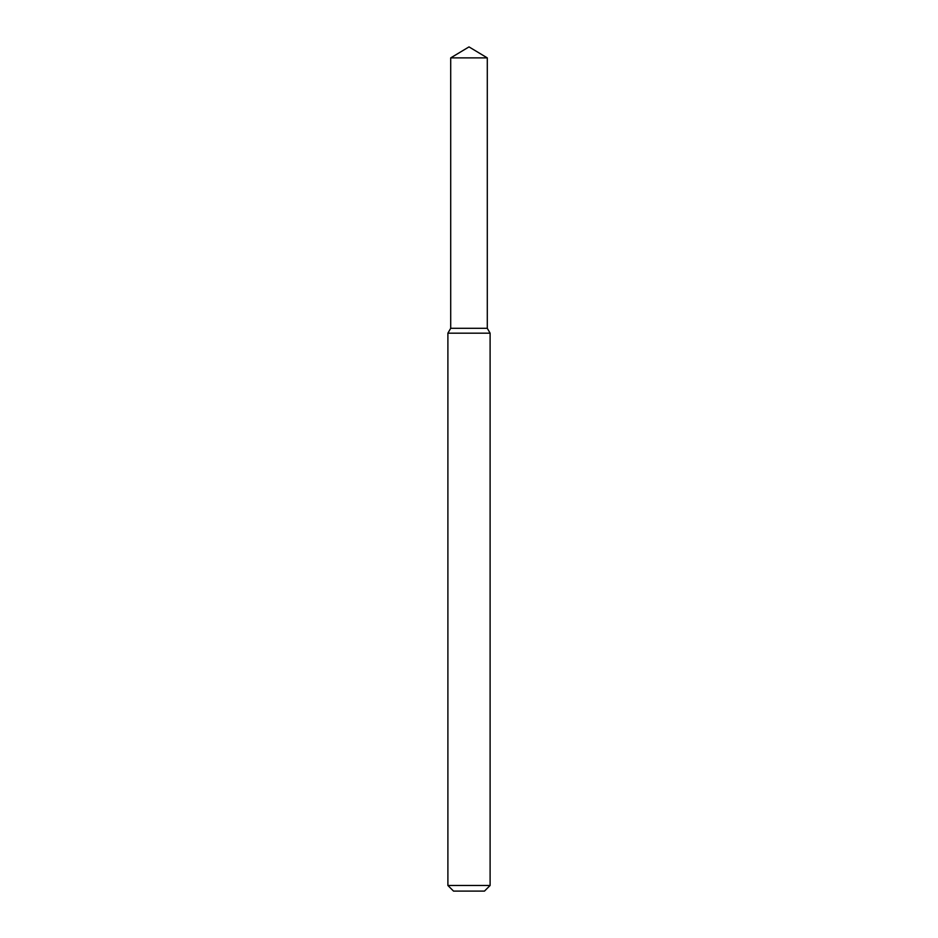 <?xml version="1.0" encoding="UTF-8"?>
<svg xmlns="http://www.w3.org/2000/svg" width="938" height="938" viewBox="0 0 938 938"><rect width="100%" height="100%" fill="white"/><g stroke="black" fill="none" stroke-linecap="round" stroke-linejoin="round"><path stroke-width="1.41" d="M450.709 57.886L450.709 328.3L487.291 328.3L490.105 333.178L447.895 333.178L450.709 328.3L487.291 328.3L487.291 57.886L450.709 57.886L469 46.9L487.291 57.886M490.105 885.472L484.477 891.1L453.523 891.1L447.895 885.472L490.105 885.472L490.105 333.178M447.895 885.472L447.895 333.178"/></g></svg>
